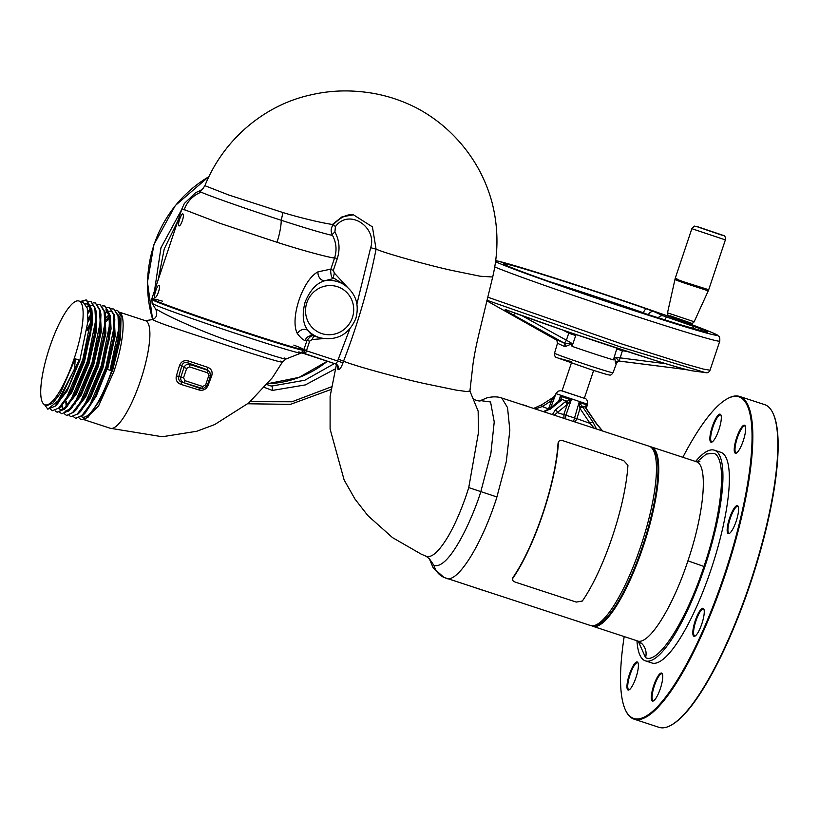 <?xml version="1.0" encoding="UTF-8"?>
<svg xmlns="http://www.w3.org/2000/svg" width="819" height="819" viewBox="0 0 819 819"><rect width="100%" height="100%" fill="white"/><g stroke="black" fill="none" stroke-linecap="round" stroke-linejoin="round"><path stroke-width="1.23" d="M512.581 578.736L512.929 577.518A94.318 23.167 -71.9 0 0 542.659 513.759A94.318 23.167 -71.9 0 0 558.046 443.171L558.538 441.902M512.929 577.518L512.827 578.286C511.998 579.893 512.858 581.193 515.397 582.186L576.228 602.088L582.34 601.033A95.26 23.393 -71.9 0 0 612.387 536.609A95.26 23.393 -71.9 0 0 627.927 465.284L623.74 460.616L562.909 440.704C560.278 440.018 558.783 440.622 558.415 442.536A95.26 23.393 108.1 0 1 542.874 513.861A95.26 23.393 108.1 0 1 512.827 578.286L512.489 579.115L512.592 578.357M558.323 442.209L558.046 443.171M720.474 234.695L697.655 226.904L720.474 234.695M562.069 390.858L584.316 398.3L561.005 390.602L558.067 391.165L555.937 393.642L587.54 404.217L586.281 408.476M573.515 421.488L579.053 402.498L586.578 404.75L585.759 407.442M559.561 400.747L560.411 396.181L561.988 399.477L561.414 400.133A2.355 1.853 -129.3 0 0 559.705 400.358L559.756 400.317A2.355 2.017 29.3 0 1 561.988 399.477L566.441 401.013L567.976 403.665L567.383 404.33L565.53 401.566L571.252 399.938L567.976 403.665M579.197 402.538L582.933 407.258A2.355 1.259 146 0 0 579.995 408.466L579.698 407.504A2.355 0.788 -39.9 0 1 582.084 406.132L585.175 407.063L586.25 408.425L585.175 407.063L586.527 404.74M586.25 408.425L596.324 423.362A2.355 1.259 146 0 0 595.884 423.054L585.8 408.118M582.933 407.258L593.017 422.205A2.355 1.259 146 0 0 590.079 423.403L579.995 408.466L576.904 418.673L575.092 422M564.015 418.376L563.851 414.404L567.383 404.33L557.217 412.643A2.355 1.853 -129.3 0 0 555.364 409.879L565.53 401.566M561.414 400.133L551.248 408.456A2.355 1.853 -129.3 0 0 549.539 408.681L559.705 400.358M555.937 393.642L551.678 400.511L551.136 398.72L541.748 404.77A2.355 0.532 -122.8 0 1 541.891 404.76M548.249 409.602L551.678 400.511L542.291 406.572A2.355 0.532 -122.8 0 1 541.748 404.77L533.619 408.425M579.698 407.504L579.053 402.498M586.578 404.75L585.79 407.647M553.9 397.768L554.535 396.386M594.297 428.286L590.079 423.403L576.904 418.673L565.919 415.233L565.345 418.806M571.252 399.938L565.919 415.233L557.217 412.643L554.279 415.182M550.04 409.459L542.291 406.572L536.578 408.456A2.355 1.095 -112.6 0 0 535.585 408.097M536.578 408.456L534.162 408.609M560.524 396.232L571.089 399.887M555.753 394.205L550.675 407.739M558.64 401.238L560.411 396.181M681.295 321.683L672.573 318.571L681.295 321.683M692.464 370.792C686.629 370.208 661.209 362.592 616.195 347.932C574.999 334.48 528.47 318.356 506.828 310.053A3.399 2.877 110.9 0 0 507.196 310.227L506.511 309.93M486.988 300.256L620.075 346.826L705.21 372.553L691.656 370.741C685.646 369.778 669.021 364.752 655.21 360.462L567.065 331.552L507.196 310.227M571.457 344.011L570.986 342.762C568.97 343.867 566.676 343.96 564.096 343.028A3.399 0.839 -61.8 0 0 566.359 340.254L568.765 333.2L575.726 335.555L572.02 346.314L571.457 344.011L565.079 346.662A3.399 2.498 104.2 0 0 564.096 343.028L513.38 314.977C505.395 310.473 503.214 308.824 506.828 310.053M575.726 335.555L576.023 334.602M572.02 346.314A31.265 0.819 18.5 0 0 594.85 354.054A31.265 0.819 18.5 0 0 613.4 359.858L615.642 357.371L619.021 361.005A3.399 3.286 -61.2 0 0 615.55 363.186L614.762 358.19M565.079 346.662L564.721 346.56A3.399 2.529 110.2 0 0 563.789 342.905L556.746 339.711M677.252 367.107A3.399 0.799 97 0 1 676.463 368.335L619.225 361.046L615.55 363.186M615.673 363.226L616.523 363.319C618.427 361.179 619.522 360.462 619.809 361.159L619.021 361.005L620.198 357.872L665.949 363.759M522.123 315.776L570.986 342.762M615.642 357.371L620.198 357.872L622.399 350.747L616.738 348.976L613.4 359.858M616.983 348.239L616.738 348.976M563.37 330.282L568.765 333.2L568.345 331.982M623.034 350.215L622.399 350.747L626.392 351.3M513.38 314.977L515.223 313.247M619.809 361.159L676.463 368.335A3.399 0.799 97 0 1 676.433 368.325L687.438 369.871M687.397 369.86L676.433 368.325M548.28 281.224A102.877 2.703 -161.5 0 1 643.417 312.766L643.232 313.278M658.148 318.048A4.719 4.566 -65.7 0 1 663.564 315.939L703.716 329.924C711.68 333.364 707.759 332.842 691.942 328.378L623.116 306.716C571.058 289.742 501.924 265.049 503.757 264.087A107.586 2.826 -161.5 0 1 646.662 308.937A4.719 1.863 109.1 0 0 643.417 312.766L648.382 314.936M646.662 308.937L654.268 311.742A4.719 4.566 114.3 0 0 648.494 314.639L651.023 315.776M666.85 317.127A4.719 1.065 108.8 0 0 664.772 320.137M693.969 326.392L692.29 328.47M703.716 329.924A4.719 4.525 113.6 0 0 699.743 330.538M116.052 310.206L117.649 310.524L121.038 316.114L120.526 338.267L112.817 369.564L100.532 399.365L87.858 417.526L81.081 419.789L79.197 418.069M284.162 357.944C292.956 361.885 270.28 355.2 238.524 344.195C204.085 333.005 166.779 315.755 157.361 309.766L155.876 309.459C157.668 314.578 156.542 317.946 152.498 319.553L153.644 320.147C163.984 325.276 205.477 338.032 237.223 348.792C271.437 359.828 285.913 363.933 280.651 361.118M155.876 309.459L152.129 303.347L154.228 304.514C162.664 308.476 205.794 323.659 244.195 336.189C283.087 348.945 309.275 356.449 298.853 351.842M54.791 406.593L67.127 391.042L79.832 360.319L87.94 321.365L87.275 308.272L83.354 302.457L78.911 301.003A54.607 13.411 108.1 0 1 74.212 358.476A54.607 13.411 108.1 0 1 44.943 404.811A54.607 13.411 108.1 0 1 49.652 347.328A54.607 13.411 108.1 0 1 78.911 301.003M79.238 360.125L68.601 386.855L57.627 403.757L55.313 406.091L47.799 409.172L60.012 399.242L74.642 368.601L75.205 358.804L79.238 360.125L55.313 406.091M44.943 404.811L47.082 405.507L52.856 403.153L60.227 393.509L75.205 358.804M118.438 314.957A54.607 13.411 108.1 0 1 111.65 370.731A54.607 13.411 108.1 0 1 82.381 417.055L81.337 416.717M113.554 314.557L114.814 319.226L113.882 340.755L106.972 369.205L96.355 395.894L85.371 412.827L83.057 415.161L75.819 418.325M84.255 413.871L82.043 415.417M75.051 404.023L75.072 402.989M76.28 391.042L76.617 389.025M81.705 368.048L84.726 358.804M106.49 319.574A54.607 13.411 108.1 0 1 109.848 315.899M106.296 317.373L109.47 314.476M113.851 308.998L118.95 317.496L119.441 320.741L118.509 342.229L111.599 370.71L110.043 370.301L118.673 329.003L117.977 315.151L113.851 308.998L111.63 308.896M71.151 399.273L71.079 400.46M77.907 414.158L90.244 398.597L102.948 367.885L111.056 328.921L110.391 315.837L105.876 309.828L110.196 317.721L109.255 339.25L102.355 367.69L91.748 394.359L80.743 411.322L78.429 413.646L70.915 416.738L77.17 414.148L85.166 403.562L101.269 365.765L109.459 325.389L108.681 311.947L104.597 305.978L102.385 305.876M70.444 401.474L70.485 400.348M66.4 401.187L66.718 406.562M73.28 412.643L85.626 397.072L98.321 366.369L105.897 333.138L104.842 311.578M99.979 304.463L105.078 312.96L105.569 316.206L104.637 337.725L97.727 366.175L87.121 392.844L76.116 409.807L73.802 412.141L66.851 415.407L72.543 412.633L80.538 402.047L96.642 364.26L104.832 323.884L104.064 310.432L99.979 304.463L97.758 304.361M66.267 407.238L65.817 401.986M62.264 406.029L63.37 409.459M68.663 411.138L80.989 395.577L93.704 364.854L101.28 331.634L100.215 310.073M59.869 412.346L61.671 413.718L67.916 411.128L75.911 400.552L92.015 362.766L100.215 322.379L99.447 308.927L95.352 302.948L100.461 311.435L100.952 314.691L100.02 336.199L93.11 364.66L82.484 391.359L71.499 408.292L64.977 411.363M62.981 409.633L61.794 406.459M59.04 408.456L60.657 409.93M64.036 409.623L76.372 394.062L89.076 363.349L96.652 330.118L95.598 308.558M91.001 301.535L95.833 309.94L96.325 313.186L95.383 334.725L88.483 363.155L77.877 389.813L66.882 406.777L60.944 410.043M59.418 408.108L71.744 392.547L84.459 361.834L92.567 322.87L91.902 309.787L87.387 303.777L91.708 311.67L90.766 333.179L83.855 361.64L73.249 388.319L61.128 406.316M110.043 370.301L107.565 369.4L115.151 336.128L114.087 314.609M110.79 311.445L108.528 311.548M108.169 311.66L105.446 313.165M96.632 323.433L95.188 325.727M89.23 336.752L88.206 338.912M88.708 336.425L89.65 334.5M95.321 324.355L96.693 322.256M105.282 312.663L107.934 311.353M108.497 311.22L110.504 311.343M96.273 316.093L95.721 316.769M91.247 323.116L86.927 330.651M87.183 328.869L91.359 321.806M95.721 315.847L96.263 315.213M91.656 314.578L88.042 319.43M88.073 318.315L91.636 313.708M91.134 308.958L87.889 312.07M87.807 311.322L90.981 308.425M92.301 305.395L90.039 305.497M89.67 305.61L86.957 307.115M86.783 306.613L89.445 305.303M89.803 305.211L92.004 305.292M95.065 308.507L96.048 311.65M87.674 303.89L85.422 303.982M85.176 303.695L87.387 303.777M103.163 375.491A13.124 12.725 114.4 0 0 103.573 376.085M102.211 378.132L102.631 378.685M176.382 375.86L179.525 365.479C181.132 361.455 184.121 359.961 188.483 360.995L207.698 367.291C211.486 368.929 212.827 371.765 211.742 375.788L208.046 385.514C206.193 389.332 203.255 390.847 199.242 390.049L180.804 384.346C176.965 382.749 175.491 379.924 176.382 375.86L178.788 376.525L181.818 365.796C182.729 362.95 184.705 361.967 187.746 362.848L188.483 360.995M162.623 301.218A80.17 2.109 18.5 0 0 151.853 298.74A80.17 2.109 18.5 0 0 245.915 332.36A80.17 2.109 18.5 0 0 303.91 349.621A80.17 2.109 18.5 0 0 293.816 345.116M179.525 365.479L181.818 365.796L184.019 367.475C185.207 364.864 187.142 363.851 189.844 364.435L187.746 362.848L207.197 369.697L209.807 371.857L210.463 376.136L208.763 375.634L205.641 384.961L202.723 386.486L184.971 380.671L183.548 377.733L186.671 368.407L189.578 366.881A2.355 0.584 -71.9 0 0 189.844 364.435L207.606 370.249L209.807 371.857L210.463 376.136L207.34 385.473L205.641 384.961M180.804 384.346L181.869 382.422C179.238 381.296 178.214 379.33 178.788 376.525L183.548 377.733M199.242 390.049A2.355 0.778 108.4 0 1 200.491 388.534L183.743 382.678C181.214 381.572 180.272 379.617 180.897 376.812L184.019 367.475L186.671 368.407M208.046 385.514L207.381 385.35M210.432 376.136L207.32 385.452L203.081 388.708L201.494 388.493A2.355 0.584 -71.9 0 0 202.723 386.486M207.32 385.452L203.081 388.708L183.743 382.678A2.355 0.584 -71.9 0 0 184.971 380.671M207.698 367.291L207.606 370.249A2.355 0.584 108.1 0 1 207.34 372.696L208.62 373.792L208.763 375.634M80.927 301.668L86.66 300.102L91.216 308.425L90.223 331.163L82.914 361.24L71.632 389.578L59.93 407.606L52.426 410.688L58.681 408.097L66.677 397.512L82.78 359.715L90.97 319.338L90.192 305.897L86.108 299.928L80.375 301.484M95.833 309.94L94.84 332.657L87.541 362.735L76.259 391.072L64.568 409.101L57.33 412.274M100.461 311.435L99.468 334.162L92.158 364.24L80.886 392.588L69.185 410.626L61.671 413.718M87.991 313.319L91.247 309.387M105.078 312.96L104.085 335.688L96.785 365.776L85.504 394.113L73.802 412.141M87.899 321.928L91.646 316.154M104.873 306.081L109.705 314.476L108.712 337.203L101.402 367.281L90.131 395.618L78.429 413.646M67.445 405.774L67.424 404.873M90.162 327.59L91.82 324.631M95.69 318.499L96.273 317.67M109.5 307.586L114.322 315.98L113.339 338.697L106.03 368.785L94.758 397.123L83.057 415.161M72.522 398.065L72.686 396.611M86.323 347.113L87.746 343.704M94.779 329.105L96.447 326.146M118.95 317.496L117.946 340.294L110.596 370.475M96.55 324.846L94.973 327.559M88.421 340.714L87.193 343.53M71.97 397.88L71.826 399.242M73.73 416.881L75.532 418.253L81.787 415.663L89.783 405.088L105.886 367.301L114.076 326.914L113.309 313.462L109.224 307.494L107.002 307.381M96.273 316.707L95.71 317.485M91.083 324.774L90.356 326.044M66.882 405.6L66.912 406.449M69.113 415.376L70.915 416.738M91.656 315.192L87.981 320.7M64.486 413.861L66.298 415.223M90.203 309.736L87.93 312.489M95.352 302.948L93.141 302.846M55.242 410.831L57.043 412.203L63.298 409.613L71.294 399.027L87.398 361.24L95.588 320.864L94.82 307.412L90.725 301.433L88.513 301.331M50.614 409.326L52.426 410.688M44.584 404.668L47.799 409.172M75.194 368.785L74.642 368.601M356.92 303.972L370.659 247.696C377.405 227.549 349.211 207.76 335.411 226.628L334.91 231.951L331.9 234.787C336.701 237.172 311.589 230.19 281.245 220.26C247.103 209.203 208.681 195.69 201.177 192.178L199.355 191.032C200.778 189.721 200.43 192.445 204.883 185.688C224.375 137.459 266.155 105.098 308.845 95.362C325.798 91.185 343.007 89.947 360.483 91.667C380.333 93.458 399.293 99.017 417.332 108.343C434.367 117.526 449.119 129.525 461.578 144.318C475.921 161.333 486.036 180.569 491.922 202.037C498.361 226.955 498.617 251.935 492.69 276.996L480.221 276.238L450.767 270.198C425.368 264.486 386.179 253.521 376.085 249.171L372.41 226.863L353.378 214.762M335.411 226.628L332.883 224.119C338.052 225.819 313.073 221.703 282.944 212.551L228.706 194.983L204.883 185.688M429.279 558.599L433.968 565.417C449.426 570.065 473.075 517.096 480.794 491.717L490.878 453.45L494.236 421.928L490.571 401.986L480.456 400.593M469.901 391.021L478.163 411.158L478.419 432.801L468.744 487.602C463.144 505.917 454.33 526.893 446.212 539.526C437.96 552.518 431.255 558.097 426.085 556.255L421.099 554.084L392.496 537.602L367.823 515.581L354.996 499.088L344.113 479.914L330.098 429.064L330.108 396.447L336.445 364.455M323.485 338.605L312.09 339.537L313.831 335.995C312.53 335.749 310.585 333.937 308.005 330.548C302.835 324.048 301.873 314.568 305.108 302.109C310.022 290.223 316.533 283.108 324.662 280.784L333.016 278.665L334.336 273.055L347.01 286.793M313.605 335.329L313.831 335.995L313.605 335.329M332.883 224.119L342.035 216.83L353.603 214.793C347.522 213.861 340.776 217.086 333.374 224.488C330.835 227.917 330.497 231.46 332.371 235.125C336.333 242.434 337.059 250.071 334.561 258.005L330.61 269.82C330.886 275.593 331.664 278.173 332.923 277.559L332.862 277.518M433.968 565.417A18.868 18.274 -65.6 0 0 443.949 577.415L590.479 625.511A94.318 23.167 -71.9 0 0 641.031 545.495A94.318 23.167 -71.9 0 0 649.15 446.232L501.75 398.003C500.767 397.543 495.014 395.741 486.711 397.942L480.415 400.614C480.784 401.801 473.392 399.918 473.402 398.577M445.761 578.122C456.674 584.49 481.173 546.242 496.56 498.228L506.296 461.609L509.838 430.149L507.524 407.575L501.75 398.003M492.69 276.996L478.859 334.162C476.832 343.233 475.337 348.822 473.034 363.841L469.911 391.103L466.4 391.502L456.122 390.11L422.942 383.241C395.28 377.016 353.613 365.509 343.54 361.189L342.977 362.848C341.298 367.414 339.793 369.666 338.482 369.604A4.719 4.556 -65.8 0 0 336.015 364.097L337.674 361.005L342.977 362.848M335.77 363.994A4.719 4.586 114.7 0 1 337.971 369.369L337.633 366.124M302.979 353.429A4.719 4.586 -65.2 0 1 304.146 353.644L305.784 352.692L306.429 350.778L337.674 361.005L338.298 359.152L343.54 361.189C357.719 324.488 368.57 287.141 376.085 249.171L370.659 247.696M301.863 352.631L335.606 363.943L304.197 353.665M302.743 353.429L303.798 352.457L305.784 352.692M303.798 352.457L304.924 349.539L304.023 349.263M312.09 339.537L309.643 341.175L306.275 340.192C307.36 340.878 306.961 340.991 305.077 340.499C303.122 340.08 300.553 337.766 297.358 333.579A7.095 5.753 143.9 0 1 308.005 330.548A29.433 28.522 -65.6 0 0 319.267 337.582A29.433 28.522 -65.6 0 0 320.106 337.837L314.127 336.097C312.356 334.838 309.94 336.374 306.89 340.704L303.716 350.194L300.911 353.132L285.923 359.029L282.371 362.141L272.399 377.672L248.781 402.917L214.691 424.559L196.765 431.265L162.264 436.742L110.299 428.276L84.306 419.768M297.358 333.579C289.537 318.96 302.682 279.658 318.018 271.826A7.095 5.61 -110.1 0 0 324.662 280.784A29.433 28.522 -65.6 0 1 337.94 281.777A29.433 28.522 -65.6 0 1 344.205 284.746L333.435 277.876A31.255 30.283 114.4 0 0 332.934 277.559L332.739 277.436M318.018 271.826L329.985 269.318L333.353 270.301L334.336 273.055M333.353 270.301L337.285 258.569L333.906 257.586C339.363 259.705 313.718 254.146 277.027 242.281L219.809 223.259L181.961 208.743L184.367 203.45L195.772 192.588L199.355 191.032M178.839 225.829C177.139 225.45 181.368 212.838 182.811 213.954C185.002 214.496 180.774 227.109 178.839 225.829M152.129 303.347L151.853 298.74A80.17 2.109 18.5 0 0 227.211 326.177A80.17 2.109 18.5 0 0 303.91 349.621M154.904 297.358C153.204 296.99 157.432 284.367 158.876 285.483C161.067 286.026 156.849 298.638 154.904 297.358M624.191 636.547A169.185 41.554 -71.9 0 0 625.409 709.899L625.736 710.616A169.768 41.697 -71.9 0 0 633.005 718.754A169.768 41.697 -71.9 0 0 634.06 719.164L659.039 727.333A169.768 41.697 -71.9 0 0 670.802 725.358L671.488 724.979A169.185 41.554 -71.9 0 0 751.873 579.084A169.185 41.554 -71.9 0 0 773.279 413.882L772.952 413.175A169.768 41.697 -71.9 0 0 765.683 405.036A169.768 41.697 -71.9 0 0 764.629 404.627L739.649 396.457A169.768 41.697 -71.9 0 0 727.886 398.433L727.2 398.812A169.185 41.554 -71.9 0 0 682.862 457.258M670.802 725.358A169.768 41.697 -71.9 0 0 751.463 578.951A169.768 41.697 -71.9 0 0 772.952 413.175M634.06 719.164A169.768 41.697 -71.9 0 0 725.767 572.962A169.768 41.697 -71.9 0 0 740.704 396.867A169.768 41.697 -71.9 0 0 739.649 396.457M695.331 635.902A14.148 3.471 108.1 0 1 694.676 635.923A14.148 3.471 108.1 0 1 694.594 635.892A14.148 3.471 108.1 0 1 695.833 621.211A14.148 3.471 108.1 0 1 703.48 609.029A14.148 3.471 108.1 0 1 703.562 609.06A14.148 3.471 108.1 0 1 703.992 609.428M729.678 533.251A14.148 3.471 108.1 0 1 729.023 533.271A14.148 3.471 108.1 0 1 728.941 533.241A14.148 3.471 108.1 0 1 730.179 518.56A14.148 3.471 108.1 0 1 737.827 506.377A14.148 3.471 108.1 0 1 737.909 506.408A14.148 3.471 108.1 0 1 738.339 506.777M736.742 452.846A14.148 3.471 108.1 0 1 736.086 452.866A14.148 3.471 108.1 0 1 736.005 452.835A14.148 3.471 108.1 0 1 737.243 438.165A14.148 3.471 108.1 0 1 744.891 425.972A14.148 3.471 108.1 0 1 744.983 426.013A14.148 3.471 108.1 0 1 745.403 426.382M712.387 441.799A14.148 3.471 108.1 0 1 711.731 441.82A14.148 3.471 108.1 0 1 711.65 441.779A14.148 3.471 108.1 0 1 712.899 427.108A14.148 3.471 108.1 0 1 720.536 414.926A14.148 3.471 108.1 0 1 720.628 414.957A14.148 3.471 108.1 0 1 721.048 415.325M629.463 689.618A14.148 3.471 108.1 0 1 628.818 689.639A14.148 3.471 108.1 0 1 628.726 689.598A14.148 3.471 108.1 0 1 629.975 674.928A14.148 3.471 108.1 0 1 637.612 662.745A14.148 3.471 108.1 0 1 637.704 662.776A14.148 3.471 108.1 0 1 638.134 663.144M653.818 700.675A14.148 3.471 108.1 0 1 653.173 700.695A14.148 3.471 108.1 0 1 653.081 700.654A14.148 3.471 108.1 0 1 654.33 685.984A14.148 3.471 108.1 0 1 661.967 673.802A14.148 3.471 108.1 0 1 662.059 673.832A14.148 3.471 108.1 0 1 662.479 674.201M625.409 709.899A169.185 41.554 -71.9 0 0 632.647 718.017A169.185 41.554 -71.9 0 0 724.365 574.897A169.185 41.554 -71.9 0 0 739.977 397.246A169.185 41.554 -71.9 0 0 727.2 398.812M693.857 636.271A14.742 3.624 108.1 0 1 695.218 620.792A14.742 3.624 108.1 0 1 703.214 608.322A14.742 3.624 108.1 0 1 703.838 609.029A14.742 3.624 108.1 0 1 701.975 623.423A14.742 3.624 108.1 0 1 694.973 636.128A14.742 3.624 108.1 0 1 693.857 636.271M728.204 533.619A14.742 3.624 108.1 0 1 729.565 518.14A14.742 3.624 108.1 0 1 737.561 505.671A14.742 3.624 108.1 0 1 738.185 506.388A14.742 3.624 108.1 0 1 736.322 520.771A14.742 3.624 108.1 0 1 729.319 533.486A14.742 3.624 108.1 0 1 728.204 533.619M735.278 453.214A14.742 3.624 108.1 0 1 736.629 437.745A14.742 3.624 108.1 0 1 744.625 425.276A14.742 3.624 108.1 0 1 745.249 425.982A14.742 3.624 108.1 0 1 743.386 440.366A14.742 3.624 108.1 0 1 736.383 453.081A14.742 3.624 108.1 0 1 735.278 453.214M710.923 442.158A14.742 3.624 108.1 0 1 712.274 426.689A14.742 3.624 108.1 0 1 720.27 414.219A14.742 3.624 108.1 0 1 720.894 414.926A14.742 3.624 108.1 0 1 719.031 429.32A14.742 3.624 108.1 0 1 712.028 442.025A14.742 3.624 108.1 0 1 710.923 442.158M627.999 689.987A14.742 3.624 108.1 0 1 629.361 674.508A14.742 3.624 108.1 0 1 637.346 662.039A14.742 3.624 108.1 0 1 637.981 662.745A14.742 3.624 108.1 0 1 636.117 677.139A14.742 3.624 108.1 0 1 629.115 689.844A14.742 3.624 108.1 0 1 627.999 689.987M652.354 701.033A14.742 3.624 108.1 0 1 653.716 685.564A14.742 3.624 108.1 0 1 661.701 673.095A14.742 3.624 108.1 0 1 662.336 673.802A14.742 3.624 108.1 0 1 660.472 688.195A14.742 3.624 108.1 0 1 653.47 700.9A14.742 3.624 108.1 0 1 652.354 701.033M636.957 640.724A110.821 27.222 -71.9 0 0 644.717 660.585A110.821 27.222 -71.9 0 0 645.403 660.851L651.842 662.96A110.821 27.222 -71.9 0 0 711.711 567.516A110.821 27.222 -71.9 0 0 721.467 452.569A110.821 27.222 -71.9 0 0 720.771 452.303L714.342 450.194A110.821 27.222 -71.9 0 0 695.618 461.435M645.403 660.851A110.821 27.222 -71.9 0 0 705.272 565.417A110.821 27.222 -71.9 0 0 715.028 450.46A110.821 27.222 -71.9 0 0 714.342 450.194M638.247 641.205L645.556 657.596C658.026 664.885 686.025 621.191 703.951 566.472C722.542 512.039 727.313 457.821 713.892 453.347L706.347 454.033L696.949 461.814M591.666 625.767A94.318 23.167 -71.9 0 0 592.178 626.033A94.318 23.167 -71.9 0 0 592.772 626.259A94.318 23.167 -71.9 0 0 643.714 545.034A94.318 23.167 -71.9 0 0 652.016 447.205A94.318 23.167 -71.9 0 0 651.433 446.979A94.318 23.167 -71.9 0 0 650.245 446.724M593.294 625.736A93.724 23.024 -71.9 0 0 643.437 543.601A93.724 23.024 -71.9 0 0 651.545 447.706M268.509 385.462L271.713 386.056A3.399 0.768 89.9 0 1 272.399 390.428L264.506 387.469M158.149 279.924L164.23 248.996L177.999 220.587M266.943 384.633L271.713 386.056L304.832 380.241L334.418 363.554M272.399 390.428L305.385 384.899L335.166 368.949M331.347 386.855L291.953 401.771L250.266 401.648M270.485 385.759L268.98 385.626M677.026 278.91C673.259 277.928 675.675 278.962 684.285 282.002L708.701 289.731L725.368 239.906C725.614 237.08 724.856 235.555 723.095 235.34L697.634 226.72C693.529 226.546 695.7 224.621 691.85 228.685L725.368 239.906M676.76 279.863C673.003 278.88 675.409 279.903 683.998 282.944L706.49 290.254L708.343 290.653L708.701 289.731M697.808 226.781L721.662 235.104L697.808 226.781M694.164 321.754C693.12 323.331 691.799 323.669 690.182 322.768L670.566 316.236C668.294 315.909 667.28 314.783 667.516 312.838L694.164 321.754L708.343 290.653M670.29 315.827L690.059 322.737M602.334 430.917L595.884 423.054M596.539 429.013L593.017 422.205M552.405 414.578L555.364 409.879M544.103 411.855L551.248 408.456M526.75 405.896A2.355 0.584 -71.9 0 0 526.74 405.896L522.45 404.77M521.263 404.381A2.355 2.283 -65.6 0 1 521.826 404.494M494.768 266.953A122.051 3.204 18.5 0 0 631.49 314.834A122.051 3.204 18.5 0 0 719.788 341.103C719.911 337.817 719.532 336.169 718.632 336.159C716.369 334.991 722.593 336.455 698.412 327.16C673.515 317.711 623.494 300.419 579.115 285.923A117.332 3.081 18.5 0 0 495.7 260.667M495.577 261.64A117.332 3.081 18.5 0 0 631.93 309.889A117.332 3.081 18.5 0 0 713.636 333.282A117.332 3.081 18.5 0 0 579.146 285.933L512.776 265.09L495.71 260.606M487.745 297.174L621.754 343.939L685.022 363.912L703.449 369.103L710.042 370.208C709.029 372.42 707.411 373.198 705.21 372.553M612.991 372.747C611.721 374.59 610.687 375.337 609.879 374.979C609.96 375.276 607.391 374.897 588.922 368.888L557.401 357.801C555.323 357.545 554.371 356.009 554.545 353.194A30.815 0.809 18.5 0 0 590.704 366.113A30.815 0.809 18.5 0 0 612.991 372.747L616.523 363.319M558.251 343.622L564.721 346.56M571.754 361.722L558.189 358.118L588.902 368.878M503.757 264.087A4.719 4.699 -53.2 0 1 505.047 264.752M654.268 311.742L663.564 315.939M119.103 312.09C126.157 314.445 123.649 342.936 113.882 371.519L98.505 406.091L84.5 419.697M151.658 299.314L153.818 300.583C162.438 304.627 206.49 320.137 245.72 332.944C285.432 345.966 312.203 353.634 301.546 348.925M152.498 319.553L145.495 320.71A56.593 13.903 108.1 0 1 145.854 320.843A56.593 13.903 108.1 0 1 140.633 380.272A56.593 13.903 108.1 0 1 110.299 428.276M211.742 375.788L210.637 375.501M106.562 321.161L109.971 316.789M189.578 366.881L207.34 372.696M282.944 212.551L281.245 220.26A28.296 7.258 -72.7 0 1 277.027 242.281M468.744 487.602L496.969 496.969M352.395 317.598A24.713 23.956 -65.6 0 1 321.785 333.579A24.713 23.956 -65.6 0 1 306.849 302.692A24.713 23.956 -65.6 0 1 337.459 286.711A24.713 23.956 -65.6 0 1 352.395 317.598M337.971 369.369L338.482 369.604M338.298 359.152L349.764 329.064M309.643 341.175L306.429 350.778L304.699 350.225M337.285 258.569C340.213 249.263 339.424 240.397 334.91 231.951M305.077 340.499A7.095 6.931 110 0 1 313.831 335.995M184.132 210.012A28.296 27.416 -65.6 0 1 201.177 192.178M636.793 640.632C647.716 647 672.225 608.752 687.919 560.841C704.197 513.196 708.374 465.714 696.621 461.803L651.433 446.979M645.556 657.596A14.148 13.708 114.4 0 0 638.144 641.154L592.772 626.259M687.919 560.841L703.951 566.472M152.682 319.482A122.051 118.264 -65.6 0 1 154.044 244.697A122.051 118.264 -65.6 0 1 208.784 176.75M267.68 383.742A102.877 99.693 114.4 0 0 327.365 361.251M154.515 290.786L160.944 247.829L181.695 209.551M200.338 190.612L203.419 188.165M667.516 312.838L675.173 278.511L691.85 228.685M587.54 404.217C587.622 400.593 586.66 398.648 584.643 398.392L584.336 398.259M555.671 394.338L554.187 396.55L551.136 398.72M596.324 423.362L602.641 431.009M543.355 411.609L549.539 408.681M526.74 405.896L520.853 404.248M593.652 370.413L584.295 398.382M571.396 362.971L562.039 390.929M554.545 353.194L557.401 343.54C557.053 340.509 556.613 339.271 556.081 339.834L486.855 300.829M710.042 370.208L719.788 341.103M505.088 264.783L505.016 264.732C504.094 265.049 535.176 277.017 576.453 291.032L672.02 322.389L705.763 331.91M145.495 320.71L119.502 312.203M91.216 308.425L91.708 311.67M59.93 407.606L62.244 405.272M64.568 409.101L66.882 406.777M69.185 410.626L71.499 408.292M109.705 314.476L110.196 317.721M114.322 315.98L114.814 319.226M86.66 300.102L86.108 299.928M91.288 301.617L90.725 301.433M57.606 412.387L57.043 412.203M105.149 306.152L104.597 305.978M109.777 307.668L109.224 307.494M76.095 418.437L75.532 418.253M429.443 558.845L426.228 556.316M320.106 337.837C336.916 341.042 348.812 334.633 355.804 318.611C359.602 304.504 355.743 293.212 344.205 284.746M443.949 577.415L433.2 567.874L429.248 558.558M337.766 366.185L337.756 366.615C338.083 366.175 337.336 365.264 335.524 363.882M151.853 298.74L181.961 208.743M475.501 587.817L482.381 590.13M575.44 620.526L582.319 622.829M638.144 641.154L640.571 643.038M699.907 461.701L696.037 461.578M208.855 176.587L175.307 205.549L153.911 244.615L147.461 282.094L152.61 319.512M247.768 403.767L290.458 404.361L330.948 389.516M267.69 383.722L299.119 377.354L327.272 361.22"/></g></svg>

